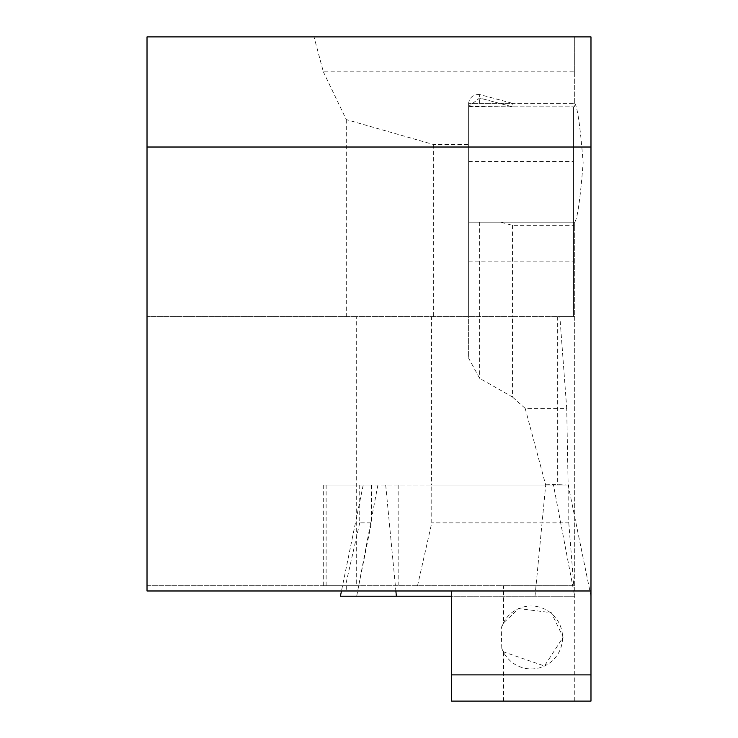<?xml version="1.0" encoding="UTF-8"?>
<svg xmlns="http://www.w3.org/2000/svg" width="738" height="738" viewBox="0 0 738 738"><rect width="100%" height="100%" fill="white"/><g stroke="black" fill="none" stroke-linecap="round" stroke-linejoin="round"><path stroke-width="0.55" stroke-dasharray="3.69 2.77" d="M501.785 648.315L501.259 628.001A31.466 31.347 -114.2 0 1 562.568 637.466A31.466 31.347 -114.2 0 1 501.785 648.315L503.584 651.894L544.46 665.999L563.149 637.208L551.314 612.669L518.713 608.592L503.584 622.854L503.584 585.741L147.019 585.741L147.019 590.981L590.981 590.981M323.364 71.854L346.279 119.584L433.667 144.574L468.63 144.574L468.63 103.32L468.63 222.175L574.699 222.175C577.467 218.651 580.289 198.845 583.149 162.747C580.289 126.641 577.467 106.835 574.699 103.32L574.699 106.816L512.44 106.816L574.699 106.816L574.699 71.854L323.364 71.854L314.001 36.9L147.019 36.9L147.019 585.741L356.685 585.741L356.685 316.565L468.63 316.565L468.63 106.816L468.63 358.151L479.626 378.317L512.44 396.989L512.44 316.565L559.847 316.565L566.729 408.418L525.198 408.418L512.44 396.989M468.63 106.466L512.44 106.816L479.626 98.025L468.63 106.466L479.626 98.025L512.44 106.816L512.44 103.32L574.699 103.32L574.699 36.9L590.981 36.9L590.981 701.1L574.754 701.1L574.699 316.565L557.66 316.565L573.5 316.565L573.5 106.816L573.5 316.565L574.699 316.565L574.699 222.175L574.699 585.741L417.533 585.741L431.767 522.855L431.767 485.06L323.687 485.06L371.38 485.06L371.38 522.855L370.688 522.855L358.686 585.741L371.38 522.855M468.63 223.632L468.63 358.151M574.754 701.1L503.584 701.1L503.584 651.894M503.584 701.1L451.545 701.1L451.545 590.981M503.584 622.854L501.259 628.001M574.699 71.854L574.699 36.9L314.001 36.9M512.44 106.816L468.63 106.816M469.091 222.175L500.641 222.175L512.44 225.339L574.699 225.339M500.641 222.175L574.699 222.175M479.626 103.32L479.626 94.529L512.44 103.32L468.63 103.32L574.699 103.32M468.63 144.574L468.63 316.565L147.019 316.565L356.685 316.565M433.667 144.574L433.667 316.565M346.279 119.584L346.279 316.565M147.019 147.019L590.981 147.019M512.44 225.339L512.44 316.565L468.63 316.565L573.5 316.565M431.767 485.06L568.777 485.06L568.777 522.855L560.695 522.855L574.699 596.23L451.545 596.23M568.777 522.855L573.795 585.741M359.729 485.06L359.729 522.855L370.688 522.855L377.902 485.06L428.132 485.06L371.38 485.06M417.533 585.741L323.687 585.741L358.686 585.741L356.685 596.23L574.699 596.23M359.729 522.855L345.495 585.741M568.777 485.06L553.472 485.06L560.695 522.855L431.767 522.855M553.472 485.06L377.902 485.06M431.435 485.06L545.696 485.06L431.435 485.06L431.435 316.565M358.779 585.741L356.685 585.741M525.198 408.418L545.696 485.06L568.195 485.06L545.696 485.06L535.013 596.23M545.696 484.22L568.122 485.06L566.729 408.418M574.754 585.741L503.584 585.741M340.402 596.23L356.685 596.23M363.188 485.06L341.473 590.981M385.688 485.06L395.872 590.981M568.195 485.06L590.981 596.221M503.685 596.23L427.699 596.23L503.685 596.23M573.5 176.031L573.5 248.42L573.5 176.031M468.63 161.521L573.5 161.521M468.63 261.861L573.5 261.861M479.626 222.175L479.626 378.317M326.122 485.06L326.122 585.741M398.16 485.06L398.16 585.741M557.956 316.565L557.956 485.06M346.666 585.741L346.666 590.981M479.626 94.529C473.584 94.243 469.912 97.056 468.63 102.969M323.687 485.06L323.687 585.741M557.66 316.565L557.66 485.06"/><path stroke-width="1.11" d="M590.981 590.981L147.019 590.981L147.019 36.9L590.981 36.9L590.981 701.1L451.545 701.1L451.545 590.981M451.545 674.883L590.981 674.883M147.019 147.019L590.981 147.019M341.473 590.981L340.402 596.23L396.371 596.23L395.872 590.981M451.545 596.23L396.371 596.23"/></g></svg>
